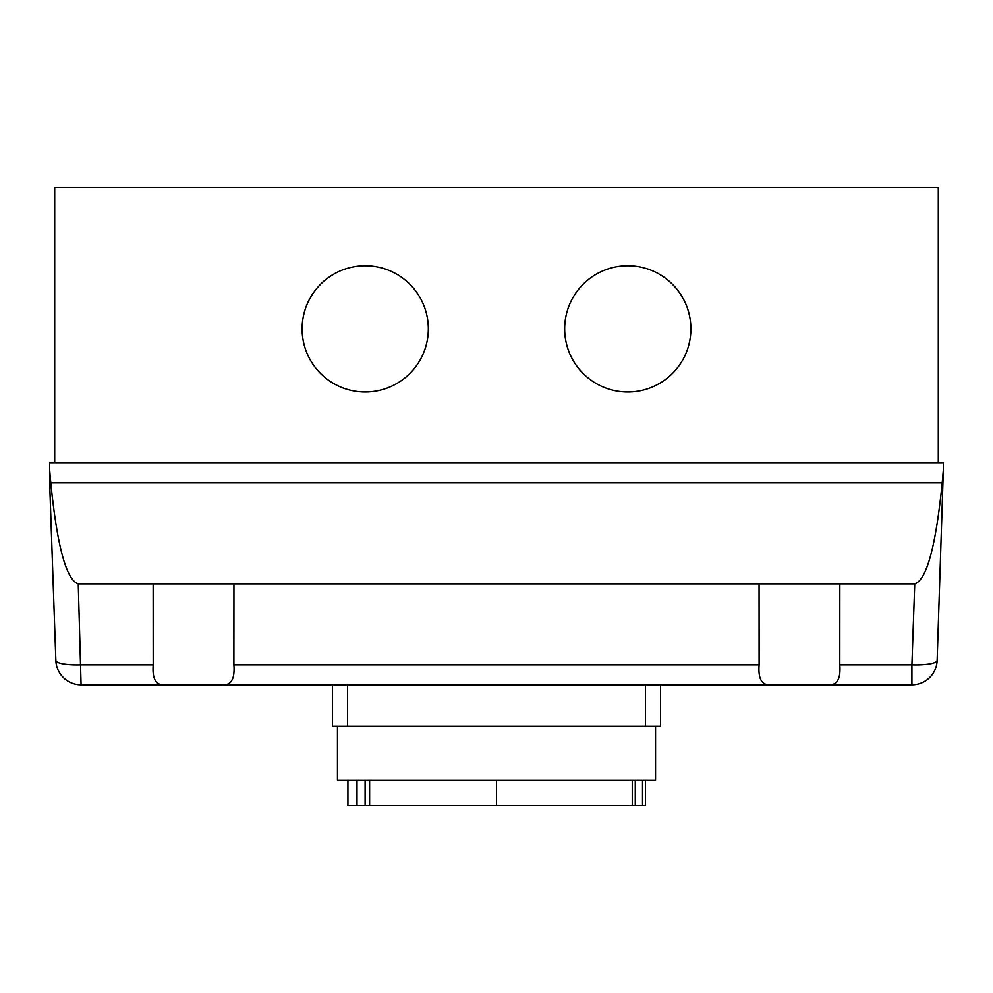 <?xml version="1.0" encoding="UTF-8"?>
<svg xmlns="http://www.w3.org/2000/svg" width="993" height="993" viewBox="0 0 993 993"><rect width="100%" height="100%" fill="white"/><g stroke="black" fill="none" stroke-linecap="round" stroke-linejoin="round"><path stroke-width="1.49" d="M428.331 328.869A63.118 63.118 0 0 1 365.225 391.987A63.118 63.118 0 0 1 302.108 328.869A63.118 63.118 0 0 1 365.225 265.752A63.118 63.118 0 0 1 428.331 328.869M690.892 328.869A63.118 63.118 0 0 1 627.775 391.987A63.118 63.118 0 0 1 564.669 328.869A63.118 63.118 0 0 1 627.775 265.752A63.118 63.118 0 0 1 690.892 328.869M943.35 469.739L943.35 462.676L49.65 462.676L49.65 482.871L55.856 660.469A25.247 25.247 0 0 0 81.078 684.835L223.81 684.835C231.555 684.785 234.919 678.12 233.889 664.838C234.919 678.12 231.555 684.785 223.81 684.835L769.19 684.835C761.432 684.748 758.069 678.082 759.111 664.838L759.062 583.847L839.842 583.847L839.793 664.838C840.835 678.082 837.471 684.748 829.701 684.835L769.19 684.835L829.701 684.835C837.471 684.748 840.835 678.082 839.793 664.838L911.922 664.838L911.922 684.835A25.247 25.247 0 0 0 937.144 660.469L943.35 469.739A121.494 25.247 92 0 1 942.196 482.871C935.828 546.336 926.68 579.999 914.752 583.847L911.922 664.838A25.247 5.25 -178 0 0 937.144 660.469M839.842 583.847L914.752 583.847M829.701 684.835L911.922 684.835M223.81 684.835L163.299 684.835C155.541 684.785 152.177 678.12 153.207 664.838L153.158 583.847L233.938 583.847L233.889 664.838L759.111 664.838M81.078 684.835L78.248 583.847C66.32 579.999 57.172 546.336 50.804 482.871A121.494 25.247 88 0 1 49.65 469.739M78.248 583.847L153.158 583.847M233.938 583.847L759.062 583.847M50.804 482.871L942.196 482.871M54.702 462.676L54.702 187.491L938.298 187.491L938.298 462.676M332.407 726.231L332.407 684.835L332.407 726.231L660.593 726.231L660.593 684.835M337.459 726.231L337.459 780.262L655.554 780.262L655.554 726.231M347.922 780.262L347.922 805.509L645.45 805.509L645.45 780.262M369.619 780.262L369.619 805.509M632.268 780.262L632.268 805.509M635.284 780.262L635.284 805.509M642.521 780.262L642.521 805.509M356.996 780.262L356.996 805.509M365.114 780.262L365.114 805.509M153.207 664.838L81.078 664.838A25.247 5.25 178 0 1 55.856 660.469M347.55 684.835L347.55 726.231M645.45 684.835L645.45 726.231M496.5 780.262L496.5 805.509"/></g></svg>

